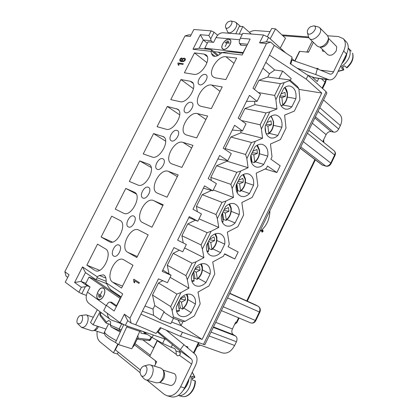 <?xml version="1.0" encoding="UTF-8"?>
<svg xmlns="http://www.w3.org/2000/svg" width="418" height="418" viewBox="0 0 418 418"><rect width="100%" height="100%" fill="white"/><g stroke="black" fill="none" stroke-linecap="round" stroke-linejoin="round"><path stroke-width="0.63" d="M262.065 231.802L262.656 230.464C263.079 231.164 262.891 231.619 262.107 231.823L262.065 231.802M261.903 231.363L262.305 231.588L262.844 230.971L262.258 230.626L261.903 231.363M260.022 230.987L260.372 231.185C266.355 226.295 269.526 219.743 269.897 211.545L269.866 211.534C269.5 219.732 266.323 226.279 260.346 231.17M261.914 232.11L261.976 232.142C263.131 231.838 263.403 231.175 262.786 230.146C261.678 230.402 261.386 231.055 261.914 232.11M134.653 280.744L138.948 283.43L134.653 280.744L134.659 282.85L134.016 282.443L133.588 279.71L133.849 279.198L139.351 282.631L138.948 283.435L134.653 280.744L134.659 282.85L134.016 282.443L134.664 282.84M177.833 63.384L178.058 62.956L183.288 63.719L182.943 64.398L178.862 63.792L178.941 65.255L178.329 65.161L177.833 63.384L178.058 62.956L183.288 63.719L182.943 64.398L178.862 63.792L178.941 65.255L178.329 65.161L177.833 63.384L178.361 65.166M181.788 60.96L181.773 59.534L182.823 58.452L184.291 58.149L185.096 58.494L185.435 59.199L185.216 60.119L183.915 61.415L181.694 61.665L180.132 61.138L179.803 60.767L179.907 59.309L180.79 58.306L181.987 57.94L181.699 58.614L180.409 59.424L180.294 60.009L180.68 60.6L181.788 60.96L181.773 59.534L182.823 58.452L184.291 58.149L185.096 58.494L185.435 59.199L185.216 60.119L183.915 61.415L181.694 61.665L179.803 60.767L179.907 59.309L180.79 58.306L181.987 57.94L181.699 58.614L180.409 59.424L180.294 60.009L180.68 60.6L181.82 60.986L180.67 60.589M179.949 101.658L170.79 99.63L180.957 79.577L190.274 81.238L191.919 81.928C198.31 85.81 187.306 103.941 179.949 101.658M166.019 129.209L157.074 126.68L167.32 106.47L177.739 109.202C184.516 113.012 173.413 131.978 166.019 129.209M186.637 135.045L196.706 137.893L207.652 116.021L197.411 113.597C189.213 111.089 178.136 130.411 185.43 134.497L186.637 135.045M123.561 213.196L115.279 209.11L125.771 188.424L134.486 192.243C142.428 195.702 131.043 217.595 123.561 213.196M151.995 227.225L163.224 204.789L153.704 200.63C145.365 196.387 134.011 218.907 142.658 222.616L151.995 227.225M109.176 241.641L101.13 237.022L111.7 216.169L119.924 220.391C127.887 223.714 117.15 245.936 109.526 241.818L109.892 241.965M129.946 318.202L131.121 323.114L127.694 320.643L125.332 325.382L120.097 322.727L124.345 314.205L129.946 318.202L266.538 43.503L259.557 42.855L263.476 34.987L268.586 37.369L285.719 52.929M247.529 44.277L239.457 43.493L239.19 41.46L240.308 38.205L242.743 33.356L263.476 34.987M240.308 38.205L250.131 39.062L242.174 54.983L222.036 52.637L219.68 54.403C216.764 56.456 214.418 56.874 212.642 55.646L211.404 53.405L211.022 51.357L192.97 49.251L200.353 34.704L208.843 35.452L211.163 30.869L214.058 32.228L210.729 38.806L211.017 40.734L212.945 42.322M67.742 277.333L66.039 276.105L64.827 271.737L184.996 35.958L190.321 36.45L193.853 29.506L211.163 30.869M64.827 271.737L69.059 274.757L65.265 282.202L78.85 292.239L81.343 287.312L74.618 282.448L82.508 266.898L97.232 276.789L99.348 275.499L105.879 278.101M120.097 322.727L103.711 310.616L106.339 305.375L114.166 311.029L122.725 293.906L106.235 282.834L106.135 280.018C105.989 277.322 105.085 275.603 103.429 274.861L99.348 275.499M133.786 216.085L133.797 216.09C137.997 217.825 132.354 229.158 128.399 226.922C124.151 225.177 129.805 213.828 133.786 216.085M119.151 245.12C123.153 247.017 117.845 258.193 113.905 256.145C109.568 254.562 114.908 242.895 118.978 245.032L119.151 245.12M148.296 187.285L148.5 187.379C152.612 189.27 146.613 200.321 142.763 197.939C138.724 196.12 144.33 185.331 148.296 187.285M162.691 158.715L163.083 158.897C167.09 160.935 160.737 171.709 157.016 169.196C153.181 167.31 158.746 157.053 162.691 158.715M176.971 130.385L177.546 130.641C181.438 132.809 174.74 143.327 171.15 140.699C167.529 138.76 173.042 128.99 176.971 130.385M205.181 74.399L206.116 74.791C209.747 77.178 202.385 87.242 199.088 84.41C195.88 82.403 201.298 73.495 205.181 74.399M191.13 102.279L191.888 102.609C195.655 104.892 188.622 115.175 185.174 112.437C181.757 110.456 187.227 101.135 191.13 102.279M94.677 270.321L86.86 265.158L97.519 244.138L105.508 248.898C113.059 252.571 102.938 274.438 95.372 270.686L96.14 270.911M136.832 257.514L148.16 234.885L138.792 230.078C130.641 225.527 119.386 248.099 127.756 252.305L136.832 257.514M112.724 282.239L121.544 288.065L132.966 265.242L123.446 259.615C115.378 255.476 104.808 277.656 112.724 282.239L122.516 286.116M151.98 156.98L143.254 153.939L153.578 133.577L163.438 136.67C170.607 140.391 159.404 160.261 151.98 156.98M215.354 77.863L225.892 79.587L236.656 58.081L225.95 56.764C217.862 55.244 206.978 72.837 213.394 77.037L215.354 77.863M167.028 197.197L178.162 174.949L168.391 171.375C160.099 167.749 148.829 189.124 157.032 192.985L167.028 197.197M193.769 74.326L184.401 72.789L194.485 52.893L204.01 54.063L205.98 54.857C211.999 58.786 201.089 76.154 193.769 74.326M137.825 184.975L129.324 181.417L139.727 160.888L149.017 164.352C156.578 167.952 145.286 188.8 137.825 184.975M172.101 163.992L181.929 167.419L192.97 145.359L182.964 142.366C174.714 139.319 163.537 159.624 171.286 163.616L172.101 163.992M211.362 108.617L222.214 86.928L211.738 85.063C203.597 83.067 192.614 101.485 199.464 105.639L201.058 106.334L211.362 108.617M203.446 344.516L326.103 91.699L326.871 93.13L204.846 344.756L180.466 336.323L160.287 327.587L156.06 333.433L135.693 324.718L158.443 278.853L167.446 282.693L171.103 275.295L162.158 271.366L173.945 247.597L182.713 251.814L186.339 244.478L177.629 240.172L189.312 216.613L197.85 221.2L201.445 213.932L192.964 209.256L204.548 185.9L212.856 190.854L216.419 183.643L208.164 178.606L219.649 155.454L227.732 160.768L231.269 153.62L223.233 148.223L234.618 125.269L242.482 130.933L245.988 123.848L238.176 118.101L249.462 95.346L257.107 101.355L260.581 94.332L252.984 88.235L274.26 45.348L292.13 57.172L290.223 63.677L308.05 75.376L306.211 79.138L321.766 93.052L298.917 89.389M180.957 79.577L193.492 88.736M139.727 160.888L151.191 167.508M167.32 106.47L179.724 114.882M194.485 52.893L206.988 62.71M125.771 188.424L136.2 193.947M153.578 133.577L165.643 141.143M101.13 237.022L112.348 242.064M86.86 265.158L99.588 270.31M323.71 139.607L323.757 142.418M239.112 318.046L236.886 322.665L234.629 324.368M254.431 89.395L258.941 80.298L267.797 77.048L289.873 79.932L297.626 86.662L298.86 88.809L299.92 99.646L294.335 111.089L284.616 115.133L286.022 128.107L280.389 139.638L270.477 144.011L272.008 156.797L270.854 159.159L280.165 165.747L276.862 172.54L267.489 166.05L266.329 168.423L256.224 173.13L257.88 185.723L252.153 197.448L241.85 202.495L243.637 214.894L237.863 226.718L227.355 232.11L229.273 244.305L228.087 246.73L238.187 252.017L234.801 258.977L224.638 253.799L223.447 256.229L212.736 261.971L214.784 273.968L208.916 285.99L197.991 292.088L200.18 303.876L194.255 316.003L185.09 321.322L182.53 321.729L172.885 318.077L173.392 316.865L185.09 321.322M178.11 320.057L181.031 325.575L171.61 322.069M182.943 321.667L181.031 325.575L202.108 339.426L321.766 93.052M180.696 297.977C184.646 294.183 188.424 293.17 192.034 294.936C194.809 296.759 195.943 299.8 195.436 304.053L191.225 312.669C187.196 316.625 183.314 317.633 179.578 315.684C176.976 313.861 175.91 310.887 176.375 306.775L180.696 297.977M187.896 299.544L195.436 304.053M205.975 282.505C202.291 286.126 198.67 287.103 195.112 285.442C192.212 283.608 191.016 280.452 191.512 275.974L195.796 267.254C199.402 263.789 202.918 262.807 206.346 264.307C209.423 266.13 210.693 269.349 210.155 273.962L205.975 282.505L198.362 278.346M224.743 244.128L220.605 252.597C217.245 255.894 213.885 256.845 210.52 255.455C207.323 253.632 205.99 250.293 206.518 245.444L210.771 236.797C214.047 233.652 217.297 232.695 220.532 233.934C223.912 235.742 225.318 239.138 224.743 244.128L216.9 240.522M235.104 222.94C232.053 225.929 228.954 226.854 225.804 225.715C222.308 223.923 220.84 220.411 221.399 215.171L225.61 206.596C228.583 203.754 231.577 202.829 234.597 203.827C238.281 205.599 239.817 209.167 239.216 214.538L235.104 222.94L227.094 219.622M240.329 176.657C243.015 174.092 245.758 173.204 248.558 173.987C252.529 175.696 254.196 179.437 253.564 185.195L249.489 193.529C246.719 196.23 243.872 197.129 240.946 196.214C237.168 194.474 235.569 190.791 236.149 185.158L240.329 176.657M245.429 182.462L253.564 185.195M263.753 164.358C261.25 166.798 258.648 167.66 255.941 166.949C251.892 165.282 250.173 161.432 250.779 155.402L254.917 146.974C257.342 144.67 259.839 143.813 262.42 144.409C266.658 146.044 268.45 149.942 267.792 156.097L263.753 164.358L255.346 161.876M277.897 135.432C275.64 137.621 273.267 138.452 270.791 137.919C266.491 136.331 264.651 132.323 265.278 125.891L269.391 117.536C271.569 115.472 273.837 114.657 276.193 115.091C280.682 116.638 282.589 120.692 281.904 127.239L277.897 135.432L269.286 133.358M283.111 105.075L291.926 106.747C289.893 108.706 287.741 109.495 285.484 109.119C280.953 107.625 279.015 103.465 279.663 96.636L283.733 88.35C285.693 86.51 287.741 85.737 289.883 86.03C294.601 87.482 296.602 91.678 295.902 98.622L291.926 106.747M298.86 88.809L289.434 80.648L284.219 82.628L275.864 99.609L276.925 108.983L269.84 111.857L261.417 128.984L262.567 138.217L255.341 141.331L246.845 158.605L248.088 167.702L240.721 171.061L232.152 188.481L233.49 197.437L225.971 201.042L217.329 218.614L218.766 227.423L211.1 231.285L202.38 249.008L203.911 257.671L196.094 261.788L187.301 279.663L188.931 288.174L180.963 292.558L172.091 310.59L173.392 316.865M144.978 306.007L153.03 309.074L154.785 305.521L152.492 295.045L158.459 283.012L162.806 280.718M169.034 273.983L167.257 265.263L173.172 253.329L179.353 250.199M183.267 242.962L181.898 235.726L187.766 223.891L195.358 220.213M197.338 211.665L196.418 206.435L202.234 194.699L211.43 190.446M211.33 180.539L210.818 177.384L216.587 165.742L226.99 161.176L226.906 160.616M225.25 149.576L225.098 148.573L230.82 137.026L241.029 132.783L240.752 130.782M239.66 119.193L244.938 108.549L254.954 104.625L254.541 101.355M267.797 77.048L269.443 73.725L262.927 68.197M265.838 62.324L274.751 70.015L269.443 73.725M154.785 305.521L164.128 311.609L164.316 312.486L172.885 318.077M172.091 310.59L170.706 306.572L176.861 294.068L158.459 283.012M152.492 295.045L170.706 306.572M180.466 336.323L182.447 332.279L202.108 339.426M326.103 91.699L308.05 75.376M182.447 332.279L140.923 314.174M318.746 78.422L317.225 81.541L312.189 76.969M291.764 58.421L294.58 60.981M268.586 37.369L266.412 41.743L270.697 42.129L274.26 45.348M187.536 347.755L187.928 346.961L185.707 346.193M166.301 339.505L125.332 325.382M299.732 51.351L299.455 51.32L299.654 51.508M281.978 34.913L308.557 36.941M323.553 99.98L339.411 114.015C342.185 116.794 342.504 120.64 340.372 125.552L338.69 129.052C337.389 131.299 335.711 132.328 333.648 132.13L331.087 131.576C329.05 131.388 327.393 132.401 326.113 134.622L322.942 141.206L323.95 142.01M106.235 282.834L107.076 284.449C108.602 287.349 110.054 289.287 111.428 290.27L121.215 296.926M82.508 266.898L85.455 272.599L95.194 279.146C96.14 279.496 96.762 279.015 97.049 277.693L97.232 276.789M89.766 286.79L87.137 285.792L85.387 286.664L81.808 293.739L86.348 295.401M81.808 293.739L78.85 292.239M143.123 340.085L153.605 347.839L157.278 340.372M236.881 322.665L235.747 322.043L232.403 328.982C231.415 331.474 231.708 333.355 233.281 334.635L235.527 336.009C237.126 337.3 237.429 339.212 236.436 341.752L234.65 345.472C231.248 351.606 227.058 354.056 222.073 352.839L198.278 344.416L222.073 352.839M135.019 343.601L150.281 355.206M118.263 352.165L117.479 353.743L118.634 355.195L140.035 372.605M134.434 344.782L155.496 360.797M140.396 370.04L115.363 349.824L118.111 344.296M155.653 363.9L154.461 366.163M155.334 360.744L155.585 363.879M153.866 347.922L153.605 347.839M120.666 296.555L117.756 295.448M85.852 283.284L80.982 281.429L87.137 285.792M85.455 272.599L80.982 281.429L74.618 282.448M112.614 302.945L109.924 301.953L116.403 306.551M106.339 305.375L108.116 302.893L109.924 301.953M85.387 286.664L81.343 287.312M243.051 53.227L231.06 51.869C229.341 51.691 226.911 51.853 223.776 52.354L222.036 52.637M211.022 51.357L211.733 49.92L210.421 49.533L199.13 48.253L192.97 49.251M217.632 35.232L214.058 32.228M294.69 61.018L299.455 51.32M308.761 51.748L306.838 52.057L312.173 41.168M282.845 35.723L308.85 37.735M211.017 40.734L203.32 39.992L207.291 43.232M218.227 52.14L220.37 53.885M200.353 34.704L203.32 39.992L199.13 48.253M239.457 43.493L241.395 45.149M208.843 35.452L210.729 38.806M184.996 35.958L188.91 34.798L191.063 34.992M269.417 55.113L306.211 79.138M131.121 323.114L135.693 324.718M270.697 42.129L266.538 43.503M259.557 42.855L266.412 41.743M124.345 314.205L127.694 320.643M173.465 318.297L170.8 323.715L160.11 319.76L153.531 315.334L142.407 311.191M290.338 80.334L291.221 78.532L282.683 71.086L274.751 70.015M265.127 168.987L276.862 172.54M224.508 254.06L234.801 258.977M258.355 92.545L274.657 95.429L280.457 83.652L258.941 80.298M289.434 80.648L289.873 79.932M280.457 83.652L284.219 82.628M275.864 99.609L274.657 95.429M276.925 108.983L254.954 104.625M241.432 120.499L260.184 124.825L266.031 112.949L244.938 108.549M266.031 112.949L269.84 111.857M261.417 128.984L260.184 124.825M262.567 138.217L241.029 132.783M225.098 148.573L245.591 154.467L251.49 142.491L230.82 137.026M251.49 142.491L255.341 141.331M246.845 158.605L245.591 154.467M248.088 167.702L226.99 161.176M210.818 177.384L230.872 184.369L236.818 172.289L216.587 165.742M236.818 172.289L240.721 171.061M232.152 188.481L230.872 184.369M233.49 197.437L213.295 189.965M196.418 206.435L216.022 214.523L222.021 202.338L202.234 194.699M222.021 202.338L225.971 201.042M217.329 218.614L216.022 214.523M218.766 227.423L199.015 218.849M181.898 235.726L201.048 244.943L207.098 232.654L187.766 223.891M207.098 232.654L211.1 231.285M202.38 249.008L201.048 244.943M203.911 257.671L184.615 247.973M167.257 265.263L185.942 275.624L192.045 263.225L173.172 253.329M192.045 263.225L196.094 261.788M187.301 279.663L185.942 275.624M188.931 288.174L170.095 277.338M176.861 294.068L180.963 292.558M153.03 309.074L153.531 315.334M164.128 311.609L160.11 319.76M282.683 71.086L278.931 78.699M191.225 312.669L183.81 308.076M202.458 269.913L210.155 273.962M212.788 248.862L220.605 252.597M231.227 211.372L239.216 214.538M249.489 193.529L241.28 190.629M259.521 153.782L267.792 156.097M273.492 125.337L281.904 127.239M295.902 98.622L287.349 97.117M285.687 101.919L286.56 99.254M271.825 130.191L272.708 127.506M257.854 158.699L258.742 155.987M243.762 187.442L244.661 184.704M229.555 216.425L230.464 213.661M215.228 245.648L216.148 242.853M200.781 275.112L201.716 272.29M186.219 304.821L187.159 301.974M246.489 101.339L257.107 101.355M232.251 130.045L242.482 130.933M217.893 158.986L227.732 160.768M203.42 188.173L212.856 190.854M188.821 217.606L197.85 221.2M162.811 270.049L171.103 275.295M177.906 303.656L178.857 302.893L178.69 302.057M178.476 302.501L178.857 302.893M176.631 311.525L179.275 311.039L179.4 310.496L178.11 304.085L177.54 304.403M178.11 304.085L177.812 303.855M179.395 300.626L181.469 302.204L182.744 308.604L182.666 309.116L182.347 309.09L180.341 307.883L179.056 308.787M180.649 298.071L180.769 298.671L184.761 296.451L185.346 298.081L185.451 299.978L181.469 302.204M185.451 299.978L180.2 298.995M180.769 298.671L180.43 298.52M179.035 301.362L180.341 307.883M195.41 268.048L195.519 268.654L199.438 266.564L200.086 270.148L194.814 269.26M192.599 273.827L193.492 273.116L193.335 272.27M193.106 272.74L193.492 273.116M194.062 270.786L196.183 272.249L197.38 278.764L196.962 279.297L194.908 278.216L193.811 278.978M200.086 270.148L196.183 272.249M195.519 268.654L195.175 268.528M191.956 281.507L193.942 281.126L194.104 280.546L192.886 274.02L192.322 274.323M192.886 274.02L192.578 273.806M193.675 271.575L194.908 278.216M207.37 244.112L208.002 243.589L207.856 242.727M207.61 243.219L208.002 243.589M207.14 251.673L208.483 251.464L208.681 250.852L207.532 244.211L206.983 244.493M207.532 244.211L207.224 244.013M208.608 241.196L210.771 242.544L211.895 249.17L211.78 249.745L209.35 248.788L208.43 249.421M210.045 238.27L210.149 238.892L213.995 236.928L214.528 238.631L214.601 240.569L210.771 242.544M214.601 240.569L209.308 239.77M210.149 238.892L209.794 238.782M208.19 242.038L209.35 248.788M224.555 208.744L224.654 209.376L228.427 207.532L228.996 211.236L223.682 210.526M222.021 214.627L222.392 214.303L222.256 213.431M222 213.948L222.392 214.303M223.029 211.853L225.239 213.091L226.29 219.821L226.148 220.427L223.677 219.607L222.93 220.119M228.996 211.236L225.239 213.091M224.654 209.376L224.288 209.293M222.24 222.13L222.904 222.052L223.134 221.399L222.062 214.653L221.524 214.92M222.062 214.653L221.744 214.471M222.59 212.746L223.677 219.607M236.483 185.43L236.536 184.375M236.269 184.918L236.666 185.263M237.241 192.87L237.471 192.191L236.468 185.336L236.102 185.514M236.468 185.336L236.149 185.174M237.335 182.75L239.582 183.878L240.569 190.718L240.078 191.392L237.884 190.665L237.304 191.057M238.95 179.463L239.039 180.106L242.738 178.387L243.229 180.163L243.271 182.149L239.582 183.878M243.271 182.149L237.936 181.527M239.039 180.106L238.668 180.043M236.87 183.701L237.884 190.665M253.219 150.428L253.308 151.076L256.934 149.477L257.431 153.296L252.075 152.758M250.784 156.494L250.727 155.752M251.521 153.887L253.81 154.906L254.724 161.85L254.217 162.571L251.976 161.959L251.558 162.241M257.431 153.296L253.81 154.906M253.308 151.076L252.921 151.034M251.652 162.947L250.664 156.311M251.03 154.89L251.976 161.959M267.374 121.633L267.457 122.291L271.016 120.807L271.47 124.684L266.099 124.23M265.592 125.264L267.922 126.179L268.769 133.222L268.236 133.99L266.067 133.514M271.47 124.684L267.922 126.179M267.457 122.291L267.06 122.27M265.148 126.926L265.905 133.123M265.43 131.565L265.085 128.728M281.413 93.068L281.486 93.736L284.977 92.373L285.395 96.302L280.008 95.936M279.621 96.898L281.915 97.681L282.699 104.829L282.453 105.571L280.875 105.425M285.395 96.302L281.915 97.681M281.486 93.736L281.084 93.736M227.162 41.157L228.839 41.183L226.984 41.006M228.975 42.265L225.824 41.962L228.975 42.265M225.208 42.835L229.477 43.122L226.995 43.012L225.109 46.57L226.969 43.059M226.901 43.002L225.03 42.683M222.219 52.605L213.844 51.633M270.059 31.622L255.497 30.566C253.611 30.457 251.568 31.031 249.358 32.306M251.302 34.03L242.795 26.475L239.253 26.444L235.809 33.785M239.242 34.062L242.795 26.475M239.775 39.757L216.007 37.61C217.82 34.292 220.229 32.682 223.228 32.776L242.262 34.307M216.007 37.61L213.593 42.385L208.002 41.826L204.81 48.143L205.896 49.021M204.81 48.143L243.365 52.6M243.161 52.428L246.745 45.839M246.547 45.661L240.261 45.039L240.564 44.439M270.206 38.843L275.514 28.879L271.773 28.408L267.311 36.779M275.514 28.879L285.504 38.205L280.295 48.007M324.206 51.195L323.255 51.388C322.424 51.215 322.189 50.609 322.544 49.575M316.17 68.468L317.319 68.322L318.197 68.709L318.61 69.404M290.829 64.074L291.936 60.061L291.304 59.988M291.936 60.061L317.335 68.871L315.752 74.545L329.269 79.88L314.843 77.879L307.8 75.214M329.269 79.88C332.174 80.084 334.599 78.333 336.532 74.634L346.564 53.943L343.643 50.986L333.543 71.781C332.671 73.453 331.573 74.252 330.262 74.169L317.335 68.871M315.752 74.545L297.046 68.155M343.643 50.986C346 45.745 345.879 41.643 343.293 38.675L338.418 36.559L327.665 35.781M343.293 38.675L346.188 41.669C348.779 44.637 348.905 48.728 346.564 53.943M313.375 42.338L308.526 52.229L299.732 51.346L294.936 61.101M319.963 47.051L327.738 54.643C330.685 56.184 333.533 54.883 336.291 50.73L336.751 47.009L336.14 46.032L328.454 38.294M228.871 39.188L230.041 39.653C233.495 42.181 225.736 51.889 222.642 48.943C219.696 46.905 225.009 38.571 228.871 39.188M222.376 48.436L222.794 49.052M230.187 39.788L229.508 39.491M222.883 48.937L223.473 49.34M230.595 40.415L230.093 39.903M228.808 39.313C225.046 38.717 219.858 46.837 222.731 48.822C225.751 51.701 233.312 42.234 229.947 39.767L228.808 39.313M310.313 26.815C308.045 28.649 307.068 30.587 307.376 32.63C309.074 38.237 319.451 27.384 313.876 25.811L310.313 26.815M313.876 25.811L318.297 26.924L319.707 27.708L320.423 28.879C322.482 33.811 312.706 42.265 309.404 38.477L308.594 37.077L307.376 32.63M309.404 38.477L317.215 46.074L319.002 46.91C323.041 47.762 329.227 41.398 328.297 37.291L327.419 35.499L319.707 27.708M319.002 46.91L320.872 47.187C323.725 47.234 326.097 45.651 327.984 42.432L328.605 39.198L328.297 37.291M342.833 67.068L343.779 69.952L341.464 67.868L344.573 65.809L346.888 67.904C352.04 63.275 353.973 58.447 352.682 53.41L352.531 53.17C353.78 58.065 351.768 62.909 346.48 67.695M228.082 21.856C226.018 23.701 225.187 25.524 225.579 27.327C227.209 31.298 234.885 21.935 230.799 20.942L228.082 21.856M230.799 20.942L235.02 21.929L235.93 22.389L236.63 23.643C237.842 27.703 230.407 34.95 227.815 32.275L225.579 27.327M166.103 330.105L183.957 344.698L180.304 349.657L158.176 331.73L161.05 327.916M157.591 331.317L158.176 331.73M147.564 380.385L147.444 380.626L164.122 394.263L167.038 395.773C172.336 396.703 176.861 393.709 180.607 386.802L184.625 387.935L195.587 365.327C197.709 360.457 197.468 356.685 194.872 354.02L183.957 344.698M180.607 386.802L191.648 364.062L179.479 355.337L180.325 353.847L179.4 350.477L157.189 331.871M117.479 353.743L117.348 354.009L113.45 352.829L117.798 344.082M184.625 387.935C180.9 394.806 176.391 397.774 171.087 396.844L167.038 395.773M99.892 297.595L98.361 296.628M100.895 297.005L98.716 295.395M98.329 295.301L100.848 297.099L98.695 295.437M101.715 296.284L98.496 293.943M100.184 295.108L102.029 291.241L100.174 295.129L101.668 296.378L98.476 293.985M98.11 293.849L100.101 295.077M111.303 302.465L111.47 302.136L116.523 305.71L120.159 298.436L88.992 277.077L93.298 278.754L120.886 297.585M157.502 340.498L149.707 356.376L156.713 361.727L154.529 366.184M159.509 382.381L169.954 385.312C174.447 386.937 178.429 376.341 174.348 373.666L163.072 370.087M179.479 355.331L177.546 355.822L177.107 355.598L176.318 354.427L157.367 340.801M180.304 349.657L191.308 358.905C192.505 360.112 192.614 361.831 191.648 364.062M172.462 344.662L171.181 347.28L174.86 348.622L176.009 350.932L176.318 354.427M180.038 354.642L180.341 352.202M171.181 347.28L162.639 343.366L152.1 337.483L142.606 331.333M137.898 335.57L138.144 338.183L150.647 339.682C150.015 340.461 149.445 340.743 148.944 340.524L139.335 339.52M146.728 334.243L141.007 333.193L140.819 330.722M140.187 330.502L131.806 348.8L118.592 344.625L127.166 326.014M123.728 324.567L115.493 342.499L118.592 344.625M107.384 313.333C107.494 315.961 108.434 317.967 110.211 319.352L111.987 320.292L122.354 323.872M88.992 277.077L85.58 283.827L90.058 286.994L87.466 292.125L106.188 305.673M110.211 319.352L88.987 303.478C85.873 300.714 85.366 296.932 87.466 292.125M97.337 309.722L90.523 322.45L93.068 324.77L100.038 311.744M93.068 324.77L105.973 329.039M97.154 331.338C96.642 336.15 97.572 339.635 99.954 341.793L113.45 352.829M197.186 346.668L200.379 345.158M98.068 299.215C94.405 296.926 99.28 286.21 103.141 288.028C107.52 289.36 102.765 301.352 98.575 299.481L98.068 299.215M98.094 299.048L98.763 299.544M103.319 288.106L102.478 288.039M98.82 299.398L99.609 299.601M103.983 288.613L103.256 288.248M98.136 299.074L98.627 299.34C102.713 301.164 107.353 289.47 103.079 288.169C99.317 286.398 94.567 296.848 98.136 299.074M123.728 324.65L116.476 321.839M143.087 333.653L145.292 333.261M120.781 331.103L111.951 327.425L120.316 332.111M101.182 312.601L100.221 314.519L100.101 315.695L99.928 314.054L106.47 322.111L108.769 320.407L110.671 321.834L110.477 325.157L121.324 329.933M121.748 323.757L119.214 328.841L119.585 330.497M110.477 325.157L110.916 326.735L111.951 327.425M106.47 322.111L106.031 323.004L105.482 322.487M110.514 324.525L106.031 323.004M100.101 315.695L105.618 322.633M151.138 336.939L149.801 339.656L148.954 340.524L139.565 339.568M138.865 339.432L137.893 339.181L138.144 338.183M137.893 339.181L136.66 338.261M110.483 325.068L109.594 324.216M178.277 395.459L181.804 396.41C188.157 398.427 195.572 389.743 195.363 381.007L192.416 379.92L192.003 376.216L194.929 377.271L192.379 378.724M145.73 379.873L156.384 382.846L158.777 382.674L160.543 381.968C164.499 379.136 165.559 375.479 163.731 370.991L162.618 369.465L160.7 368.044L150.177 364.872C156.421 366.309 151.823 381.984 145.73 379.873L144.085 378.828L141.012 375.432C145.616 380.134 150.234 364.564 143.813 366.058C141.394 367.124 140.134 369.366 140.04 372.783L141.012 375.432M158.777 382.674C162.963 381.273 165.387 372.856 162.618 369.465M143.813 366.058L148.238 364.862L150.177 364.872M79.822 323.778C83.025 322.153 83.678 314.78 80.585 315.522C78.004 315.752 75.757 321.876 77.623 323.61L79.822 323.778M80.585 315.522L86.207 314.858C89.75 315.721 88.057 325.063 83.94 327.111L81.609 327.477L77.623 323.61M81.609 327.477L91.678 330.727L93.12 330.742C94.855 330.183 96.271 328.668 97.368 326.192M93.12 330.742L94.97 330.251C96.391 329.797 97.556 328.569 98.465 326.552M182.844 60.997L183.554 60.939L184.672 60.051L184.719 59.272L183.977 58.844L182.969 59.027L182.269 59.748L182.185 60.563L183.554 60.939L184.672 60.051L184.719 59.272L183.977 58.844L182.969 59.027L182.269 59.748L182.185 60.563L182.875 61.023L182.405 60.84M184.542 59.053L184.704 60.077L184.26 60.615L182.875 61.023M181.976 57.961L180.816 58.327L179.939 59.335L179.834 60.793L180.148 61.143M185.033 58.442L184.317 58.17L182.854 58.478L181.799 59.555L181.82 60.986M178.058 62.956L177.864 63.411M183.277 63.74L178.084 62.977M134.016 282.443L133.629 279.726L134.053 282.458M133.88 279.219L133.629 279.726M262.77 230.14C263.366 231.159 263.1 231.823 261.961 232.136M262.656 230.464L262.107 231.823M262.441 231.039L262.394 231.321M262.19 231.358L261.908 231.347M262.844 230.971L262.295 231.577M262.253 230.631L262.817 230.955M133.588 279.71L133.849 279.198L139.351 282.631L138.948 283.435M246.751 300.903L314.911 159.504M220.014 91.328L211.738 85.063M191.674 147.951L182.964 142.366M190.274 81.238L193.085 83.318M148.4 164.065L149.581 164.749M176.427 108.628L178.763 110.227M205.902 119.522L197.411 113.597M204.01 54.063L207.234 56.623M177.326 176.615L168.391 171.375M234.017 63.358L225.95 56.764M134.22 192.113L134.742 192.395M162.863 205.515L153.704 200.63M162.471 136.237L164.258 137.365M137.313 256.553L127.756 252.305M322.106 88.088L325.005 82.116L321.39 78.788M193.45 352.808L198.367 342.703M323.318 142.063L323.511 141.665M326.113 134.622L312.283 123.216M97.049 277.693L106.182 281.293M209.115 335.957L234.65 345.472M236.436 341.752L210.986 332.096M236.426 322.32L238.589 317.826M215.714 322.351L232.403 328.982M213.279 327.372L235.527 336.009M233.281 334.635L213.488 326.939M217.433 55.735L211.498 50.933M215.051 56.341L211.404 53.405M318.025 111.376L338.69 129.052M340.372 125.552L319.78 107.755M333.648 132.13L315.402 116.784M314.838 117.954L331.087 131.576M322.607 88.538L325.376 82.832L325.005 82.116L325.909 79.415M300.192 148.15L322.482 165.167L325.685 166.035L300.777 146.943M303.332 141.681L330.763 163.057L334.635 154.984L307.429 133.222M308.818 130.359L334.17 150.82C335.241 151.818 335.398 153.207 334.635 154.984L334.98 155.486L331.119 163.537L330.763 163.057C329.447 165.34 327.754 166.327 325.685 166.035L326.014 166.197C328.245 166.536 329.948 165.648 331.119 163.537M300.15 148.238L322.064 164.964L326.014 166.197M229.712 293.483L258.308 306.384L229.822 293.264L255.22 304.732M223.264 306.781L255.299 320.428L259.348 311.99L227.564 297.919M258.308 306.384C259.986 307.585 260.33 309.456 259.348 311.99L259.855 312.178C260.827 309.738 260.33 307.815 258.371 306.41L258.308 306.384M255.497 304.868L258.496 306.493M250.722 322.91C252.916 323.537 254.614 322.764 255.821 320.596L255.299 320.428C254.071 322.612 252.54 323.438 250.722 322.91L221.399 310.626M176.469 310.851L179.4 310.496M182.744 308.604C186.391 305.239 187.943 301.352 187.389 296.947L186.381 294.382M187.389 296.947L187.776 296.409L187.045 294.22M186.977 294.235L187.598 296.174M179.008 310.982L176.615 311.457M197.38 278.764C200.969 275.499 202.511 271.632 202.004 267.159L200.703 264.035M202.004 267.159L202.375 266.679L201.361 263.847M201.293 263.862L202.181 266.449M191.747 280.844L194.104 280.546M206.926 251.087L208.681 250.852M211.895 249.17C215.427 246.009 216.963 242.163 216.493 237.623L214.899 233.97M216.493 237.623L216.848 237.194L215.547 233.746M215.484 233.766L216.644 236.969M226.29 219.821C229.764 216.759 231.29 212.934 230.867 208.331L228.991 204.177M230.867 208.331L231.206 207.945L229.618 203.921M229.55 203.942L230.992 207.736M221.995 221.571L223.134 221.399M236.949 192.28L237.471 192.191M240.569 190.718C243.987 187.755 245.502 183.946 245.12 179.285L242.983 174.661M245.12 179.285L245.444 178.941L243.579 174.369M243.516 174.4L245.22 178.742M254.724 161.85C258.089 158.986 259.599 155.193 259.254 150.475L256.882 145.417M259.254 150.475L259.568 150.172L257.446 145.098M257.383 145.13L259.327 149.984M268.769 133.222C272.076 130.453 273.576 126.68 273.278 121.899C272.98 119.543 272.123 117.724 270.707 116.434M273.278 121.899L273.576 121.633L271.23 116.089M271.162 116.131L273.32 121.466M282.699 104.829C285.949 102.154 287.443 98.397 287.182 93.559C286.884 91.009 285.975 89.06 284.449 87.717M287.182 93.559L287.464 93.324C287.192 90.868 286.351 88.877 284.935 87.352M284.862 87.404L287.203 93.177M320.345 70.125L333.543 71.781M313.74 77.586L328.167 79.587M348.22 48.018L349.678 50.249C351.752 55.197 346.841 63.912 340.215 67.037M338.167 71.259L343.377 69.733M346.778 53.483C346.177 57.036 344.631 60.234 342.138 63.066M179.4 350.477L191.308 358.905M176.009 350.932L180.299 352.358M162.639 343.366L164.786 338.982M152.1 337.483L153.312 335.027M145.051 333.089L145.438 332.31M139.826 331.39L126.795 326.918M132.882 346.465L133.812 346.041L137.391 338.805M108.56 323.861L104.594 331.798C104.542 333.486 108.466 336.433 116.361 340.628M181.804 396.41C187.771 398.391 195.243 389.539 194.997 380.688M194.574 376.999L192.228 372.26M190.624 375.573C193.299 384.581 185.383 397.33 178.298 395.449M183.303 390.297L185.362 387.695M183.925 389.268C186.543 386.321 188.173 382.998 188.816 379.293M95.194 279.146L106.647 283.623M198.999 342.927L193.983 353.262M211.733 49.92L218.342 55.28M325.376 82.832L326.353 79.477M334.17 150.82C335.508 152.105 335.779 153.662 334.985 155.48M322.064 164.964L322.811 165.329M255.821 320.596L259.855 312.178M315.355 159.843L247.263 301.132M187.776 296.404C188.382 301.263 186.679 305.501 182.666 309.116M202.369 266.674C202.929 271.59 201.236 275.802 197.286 279.308M216.848 237.189C217.36 242.163 215.667 246.348 211.78 249.745M207.166 251.73L208.483 251.464M222.266 222.193L222.904 222.052M231.206 207.945C231.671 212.981 229.984 217.141 226.148 220.427M245.444 178.935C245.862 184.035 244.18 188.173 240.402 191.355M259.568 150.172C259.939 155.324 258.261 159.441 254.536 162.524M273.576 121.633C273.905 126.847 272.228 130.949 268.555 133.932M287.464 93.324C287.756 98.601 286.084 102.687 282.453 105.576M222.731 48.822L223.029 49.068M229.947 39.767L230.24 40.018M348.387 48.18L351.235 51.106M343.779 69.952L338.068 71.457M346.903 53.206C346.355 57.02 344.735 60.422 342.044 63.405M227.815 32.275L228.933 33.236M235.93 22.389L240.522 26.454M98.627 299.34L98.998 299.476M103.079 288.169L103.445 288.31M100.801 312.314L99.892 314.127M151.812 337.321L150.611 339.761M132.459 347.384L133.812 346.041M115.504 342.473L111.047 339.98C109.704 339.259 105.817 336.38 105.399 335.654C104.218 333.82 103.951 332.535 104.594 331.798M192.27 372.177L194.934 377.271M183.701 389.654C186.621 386.545 188.393 382.982 189.014 378.964M86.207 314.858L93.292 317.278M94.327 330.424L104.348 333.674"/></g></svg>
